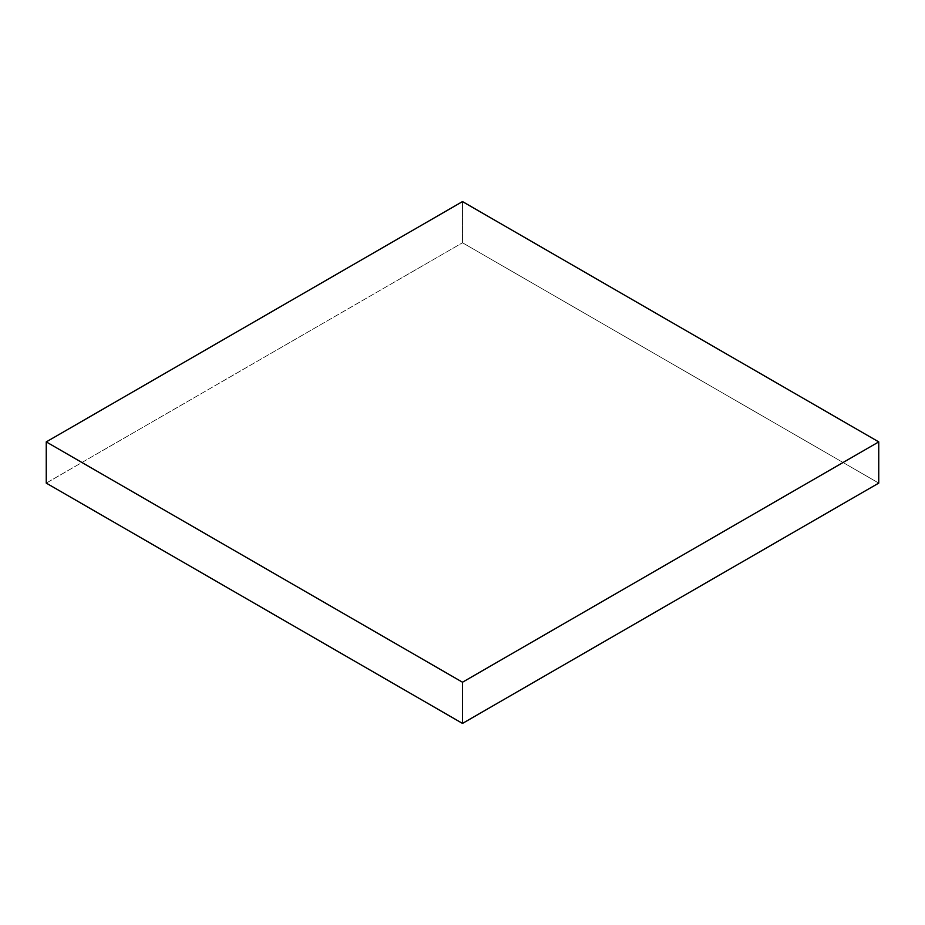 <?xml version="1.0" encoding="UTF-8"?>
<svg xmlns="http://www.w3.org/2000/svg" width="925" height="925" viewBox="0 0 925 925"><rect width="100%" height="100%" fill="white"/><g stroke="black" fill="none" stroke-linecap="round" stroke-linejoin="round"><path stroke-width="0.69" stroke-dasharray="4.62 3.47" d="M462.5 201.581L462.5 242.778L878.75 483.104L462.5 242.778L462.5 201.581M46.25 483.104L462.5 242.778L46.25 483.104"/><path stroke-width="1.39" d="M878.75 483.104L878.75 441.896L462.5 201.581L46.25 441.896L46.25 483.104L46.25 441.896L462.5 682.222L462.5 723.419L46.25 483.104L462.5 723.419L462.5 682.222L878.75 441.896L878.75 483.104L462.5 723.419L878.75 483.104M878.75 441.896L462.5 682.222L46.25 441.896L462.5 201.581L878.75 441.896"/></g></svg>
